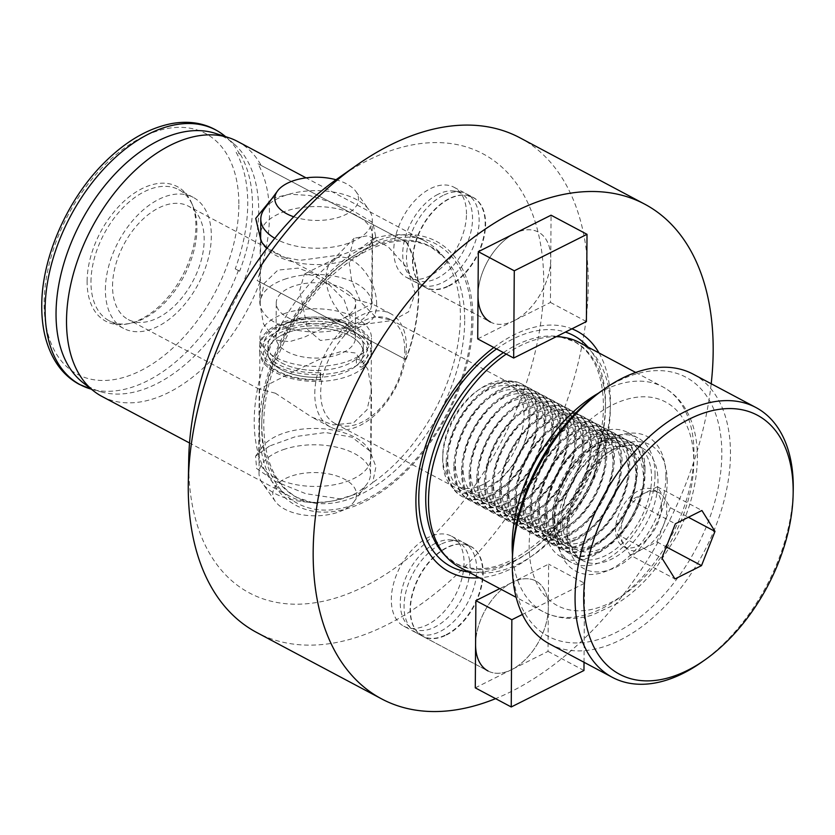 <?xml version="1.0" encoding="UTF-8"?>
<svg xmlns="http://www.w3.org/2000/svg" width="835" height="835" viewBox="0 0 835 835"><rect width="100%" height="100%" fill="white"/><g stroke="black" fill="none" stroke-linecap="round" stroke-linejoin="round"><path stroke-width="0.63" stroke-dasharray="4.17 3.13" d="M665.881 476.514A76.215 46.416 118 0 0 625.373 433.824A76.215 46.416 118 0 0 557.07 531.091A76.215 46.416 118 0 0 561.235 554.45A76.215 46.416 118 0 0 621.898 562.289A76.215 46.416 118 0 0 665.881 476.514M655.058 474.896A70.599 43.002 118 0 0 637.804 437.843A70.599 43.002 118 0 0 617.535 435.359A70.599 43.002 118 0 0 554.273 525.455A70.599 43.002 118 0 0 558.124 547.092A70.599 43.002 118 0 0 571.526 562.508A70.599 43.002 118 0 0 625.321 544.545A70.599 43.002 118 0 0 655.058 474.896M645.017 469.562A70.599 43.002 118 0 0 627.763 432.509A70.599 43.002 118 0 0 573.969 450.472A70.599 43.002 118 0 0 544.232 520.121A70.599 43.002 118 0 0 561.485 557.164A70.599 43.002 118 0 0 615.28 539.212A70.599 43.002 118 0 0 645.017 469.562M403.775 626.166A50.945 31.031 118 0 0 442.592 613.203A50.945 31.031 118 0 0 464.051 562.947A50.945 31.031 118 0 0 451.599 536.216A50.945 31.031 118 0 0 412.782 549.169A50.945 31.031 118 0 0 391.323 599.436A50.945 31.031 118 0 0 403.775 626.166L488.037 670.975A50.945 31.031 118 0 0 526.854 658.011A50.945 31.031 118 0 0 548.313 607.755A50.945 31.031 118 0 0 535.861 581.014A50.945 31.031 118 0 0 497.044 593.977A50.945 31.031 118 0 0 475.585 644.234M478.006 296.811A50.966 31.041 118 0 0 490.458 322.06A50.945 31.031 118 0 0 529.296 309.075A50.945 31.031 118 0 0 550.756 258.819A50.945 31.031 118 0 0 538.304 232.078A50.945 31.031 118 0 0 499.476 245.041A50.945 31.031 118 0 0 478.017 295.298M466.483 214.01A50.945 31.031 118 0 0 454.042 187.28A50.945 31.031 118 0 0 415.214 200.233A50.945 31.031 118 0 0 393.755 250.49A50.945 31.031 118 0 0 406.207 277.23A50.945 31.031 118 0 0 445.034 264.267A50.945 31.031 118 0 0 466.483 214.01M579.198 342.423A127.327 77.561 -62 0 1 610.312 409.254A127.327 77.561 -62 0 1 556.674 534.88A127.327 77.561 -62 0 1 459.636 567.278M493.829 347.485A136.251 82.989 -62 0 1 571.923 328.823M599.029 352.965A136.251 82.989 -62 0 1 610.437 402.741A136.251 82.989 -62 0 1 479.467 577.82M406.52 242.745A144.403 87.957 -62 0 1 418.335 294.995A144.403 87.957 -62 0 1 405.706 359.509L257.19 280.539C265.175 258.119 269.267 236.555 269.475 215.847C269.569 195.244 265.739 177.886 258.005 163.775L406.927 242.547L258.005 163.775M348.539 257.89L354.144 238.246L368.141 235.668L388.233 246.826L407.125 267.878L415.099 293.283L408.607 311.799L392.909 320.41L375.468 316.778L360.803 302.145L351.598 280.518L348.539 257.89M240.449 154.444C248.579 168.733 252.608 186.195 252.525 206.84C252.327 227.496 248.026 248.955 239.635 271.208L235.24 268.87C243.382 246.45 247.546 224.918 247.745 204.293C247.849 183.773 243.956 166.374 236.054 152.095L240.449 154.444L236.054 152.095M350.23 317.55L344.124 299.734L329.533 285.059L313.95 275.55L304.337 274.068L299.671 290.663L307.624 329.564L320.41 340.461L336.714 338.603L346.4 330.107L350.23 317.55M376.658 304.295A36.103 21.72 -116.6 0 0 362.192 268.452A36.103 21.72 -116.6 0 0 335.19 258.589A36.103 21.72 -116.6 0 0 331.599 261.219A36.103 21.72 -116.6 0 0 326.099 277.418A36.103 21.72 -116.6 0 0 363.308 324.429A36.103 21.72 -116.6 0 0 367.557 323.124A36.103 21.72 -116.6 0 0 376.658 304.295M260.697 231.723A56.154 29.006 -179.6 0 1 277.105 214.668A56.154 29.006 -179.6 0 1 356.514 215.461A56.154 29.006 -179.6 0 1 372.577 235.961A56.154 29.006 -179.6 0 1 368.997 246.043A56.154 29.006 -179.6 0 1 355.752 256.481A56.154 29.006 -179.6 0 1 276.343 255.677A56.154 29.006 -179.6 0 1 263.724 245.313A56.154 29.006 -179.6 0 1 262.712 243.747M272.2 198.281L289.609 194.19L309.514 195.484L347.579 207.581L372.869 222.611L375.74 236.796L361.336 247.745L341.922 254.706L300.13 260.332L281.583 256.689L266.991 248.204M274.788 477.547A56.154 29.006 -179.6 0 1 258.725 457.048A56.154 29.006 -179.6 0 1 262.315 446.965A56.154 29.006 -179.6 0 1 275.56 436.528A56.154 29.006 -179.6 0 1 354.969 437.331A56.154 29.006 -179.6 0 1 367.588 447.706A56.154 29.006 -179.6 0 1 371.032 457.83A56.154 29.006 -179.6 0 1 354.207 478.34A56.154 29.006 -179.6 0 1 274.788 477.547M269.465 446.047L255.562 456.213L256.627 468.508L275.268 481.367L305.693 493.673L340.21 498.892L359.624 492.942L372.692 482.599L375.948 466.723L370.02 451.13L351.921 437.164L325.546 432.509L295.893 436.517L269.465 446.047M355.929 299.796L319.523 275.874L298.085 268.118L277.857 270.102L264.225 283.336L259.8 303.105L263.495 323.97L275.748 340.012L289.495 341.682L304.17 337.246L335.472 322.508L372.107 303.888L355.929 299.796M275.383 393.212L259.205 389.12L295.767 370.531L327.101 355.783L341.807 351.326L355.553 352.996L367.807 369.049L371.502 389.903L367.087 409.672L353.487 422.886L333.228 424.89L311.789 417.135L275.383 393.212M259.476 426.925A149.528 91.078 -62 0 1 367.108 245.354A149.528 91.078 -62 0 1 472.954 319.847A149.528 91.078 -62 0 1 365.323 501.417A149.528 91.078 -62 0 1 259.476 426.925M338.269 178.147A248.684 151.469 -62 0 1 543.742 284.338A248.684 151.469 -62 0 1 364.728 586.327A248.684 151.469 -62 0 1 188.689 462.433A248.684 151.469 -62 0 1 188.72 459.407M519.798 137.733A280.174 170.653 -62 0 1 588.268 284.787A280.174 170.653 -62 0 1 470.251 561.203A280.174 170.653 -62 0 1 256.721 632.492M711.201 383.745A280.174 170.653 -62 0 1 495.583 698.644M314.785 393.379A64.18 39.088 -62 0 1 341.818 330.065A64.18 39.088 -62 0 1 390.728 313.73A64.18 39.088 -62 0 1 406.405 347.423A64.18 39.088 -62 0 1 379.372 410.736A64.18 39.088 -62 0 1 330.462 427.061A64.18 39.088 -62 0 1 314.785 393.379M404.777 350.45A58.899 35.874 118 0 0 390.383 319.534A58.899 35.874 118 0 0 345.492 334.522A58.899 35.874 118 0 0 320.682 392.627A58.899 35.874 118 0 0 335.075 423.543A58.899 35.874 118 0 0 379.967 408.555A58.899 35.874 118 0 0 404.777 350.45M90.973 281.771A74.2 45.194 -62 0 1 122.223 208.562A74.2 45.194 -62 0 1 178.773 189.681A74.2 45.194 -62 0 1 192.864 205.88A74.2 45.194 -62 0 1 196.914 228.633A74.2 45.194 -62 0 1 130.406 323.333A74.2 45.194 -62 0 1 109.103 320.723A74.2 45.194 -62 0 1 90.973 281.771M105.387 289.442A74.2 45.194 -62 0 1 136.648 216.234A74.2 45.194 -62 0 1 193.198 197.352A74.2 45.194 -62 0 1 211.328 236.295A74.2 45.194 -62 0 1 180.078 309.503A74.2 45.194 -62 0 1 123.528 328.385A74.2 45.194 -62 0 1 105.387 289.442M87.101 281.197A76.215 46.416 -62 0 1 131.095 195.421A76.215 46.416 -62 0 1 191.747 203.26A76.215 46.416 -62 0 1 195.912 226.619A76.215 46.416 -62 0 1 127.609 323.886A76.215 46.416 -62 0 1 87.101 281.197M340.21 498.892A144.403 87.957 -62 0 1 306.946 501.918A144.403 87.957 -62 0 1 289.515 496.147A144.403 87.957 -62 0 1 254.226 420.36A144.403 87.957 -62 0 1 341.922 254.706M374.393 238.413A144.403 87.957 -62 0 1 425.098 241.158A144.403 87.957 -62 0 1 439.627 252.379A144.403 87.957 -62 0 1 460.388 316.945A144.403 87.957 -62 0 1 372.692 482.599M112.548 285.852A64.18 39.088 -62 0 1 139.581 222.538A64.18 39.088 -62 0 1 188.491 206.203A64.18 39.088 -62 0 1 204.178 239.885A64.18 39.088 -62 0 1 177.145 303.209A64.18 39.088 -62 0 1 128.235 319.534A64.18 39.088 -62 0 1 112.548 285.852M215.378 133.36A141.94 86.454 -62 0 1 233.727 143.662A141.94 86.454 -62 0 1 258.693 211.516A141.94 86.454 -62 0 1 205.076 344.772A141.94 86.454 -62 0 1 101.682 392.012A141.94 86.454 -62 0 1 82.874 382.555M260.05 281.645A144.403 87.957 -62 0 1 101.807 396.343M406.113 359.311A144.403 87.957 118 0 0 418.732 294.797A144.403 87.957 118 0 0 406.927 242.547M552.582 515.926A58.899 35.874 -62 0 1 577.392 457.82A58.899 35.874 -62 0 1 622.273 442.832A58.899 35.874 -62 0 1 636.667 473.748A58.899 35.874 -62 0 1 611.857 531.853A58.899 35.874 -62 0 1 566.975 546.841A58.899 35.874 -62 0 1 552.582 515.926M237.39 141.345A144.403 87.957 -62 0 1 260.864 164.881M239.635 271.208L235.24 268.87M405.706 359.509L257.19 280.539M506.25 354.092A127.327 77.561 -62 0 1 556.246 336.682M448.906 286.05A50.966 31.041 118 0 0 483.225 240.438A50.966 31.041 118 0 0 473.142 197.394A50.966 31.041 118 0 0 465.512 195.181A50.966 31.041 118 0 0 449.512 198.761A50.966 31.041 118 0 0 417.093 238.382A50.966 31.041 118 0 0 419.18 282.324A50.966 31.041 118 0 0 425.276 287.407A50.966 31.041 118 0 0 448.906 286.05M443.124 195.432A50.893 30.999 118 0 0 410.371 236.065A50.893 30.999 118 0 0 413.805 279.976A50.893 30.999 118 0 0 418.919 283.942A50.893 30.999 118 0 0 442.508 282.574A50.893 30.999 118 0 0 476.775 237.046A50.893 30.999 118 0 0 466.713 194.064A50.893 30.999 118 0 0 460.565 192.04A50.893 30.999 118 0 0 443.124 195.432M437.916 194.367A48.9 29.789 118 0 0 406.447 233.424A48.9 29.789 118 0 0 409.745 275.613A48.9 29.789 118 0 0 437.331 278.118A48.9 29.789 118 0 0 471.368 229.677A48.9 29.789 118 0 0 454.678 191.111A48.9 29.789 118 0 0 437.916 194.367M406.207 277.23L490.469 322.039A50.966 31.041 118 0 0 512.826 321.308L515.341 320.045A50.966 31.041 118 0 0 550.745 260.332L550.766 257.305A50.966 31.041 118 0 0 538.314 232.057A50.966 31.041 118 0 0 515.947 232.808M513.431 234.071A50.966 31.041 118 0 0 478.027 293.784M477.714 338.916L512.826 321.308M515.341 320.045L550.442 302.437L550.745 260.332M550.766 257.305L551.058 215.2M586.4 321.558L550.442 302.437M446.464 634.986A50.966 31.041 118 0 0 480.793 589.385A50.966 31.041 118 0 0 470.7 546.33A50.966 31.041 118 0 0 463.081 544.117A50.966 31.041 118 0 0 447.08 547.697A50.966 31.041 118 0 0 414.661 587.318A50.966 31.041 118 0 0 416.748 631.26A50.966 31.041 118 0 0 422.844 636.343A50.966 31.041 118 0 0 446.464 634.986M440.682 544.368A50.893 30.999 118 0 0 407.939 585.001A50.893 30.999 118 0 0 411.363 628.922A50.893 30.999 118 0 0 416.488 632.878A50.893 30.999 118 0 0 440.076 631.51A50.893 30.999 118 0 0 474.343 585.982A50.893 30.999 118 0 0 464.27 543.011A50.893 30.999 118 0 0 458.133 540.976A50.893 30.999 118 0 0 440.682 544.368M435.473 543.303A48.9 29.789 118 0 0 404.004 582.36A48.9 29.789 118 0 0 407.303 624.559A48.9 29.789 118 0 0 434.889 627.054A48.9 29.789 118 0 0 468.926 578.613A48.9 29.789 118 0 0 452.236 540.047A48.9 29.789 118 0 0 435.473 543.303M475.574 645.747A50.966 31.041 118 0 0 488.016 670.996A50.966 31.041 118 0 0 510.383 670.244L512.909 668.981A50.966 31.041 118 0 0 548.303 609.268L548.324 606.241A50.966 31.041 118 0 0 535.882 580.993A50.966 31.041 118 0 0 513.515 581.745L510.999 583.007A50.966 31.041 118 0 0 475.595 642.72M510.999 583.007L499.8 588.633M475.282 687.852L510.383 670.244M512.909 668.981L548.01 651.373L548.303 609.268M548.324 606.241L548.616 564.136L513.515 581.745M583.968 670.495L548.01 651.373M584.02 662.28L584.573 583.258L548.616 564.136M584.573 583.258L522.355 614.466M285.173 449.021A55.757 28.797 0.4 0 0 259.017 473.184A55.757 28.797 0.4 0 0 262.43 483.246A55.757 28.797 0.4 0 0 344.364 498.14A55.757 28.797 0.4 0 0 366.962 483.976A55.757 28.797 0.4 0 0 370.521 473.967A55.757 28.797 0.4 0 0 341.859 448.541A55.757 28.797 0.4 0 0 285.173 449.021M286.008 328.124A55.757 28.797 0.4 0 0 259.862 352.297A55.757 28.797 0.4 0 0 288.524 377.723A55.757 28.797 0.4 0 0 345.21 377.243A55.757 28.797 0.4 0 0 371.366 353.08A55.757 28.797 0.4 0 0 342.705 327.654A55.757 28.797 0.4 0 0 286.008 328.124M336.839 512.627A41.854 21.626 -179.6 0 1 275.331 501.438A41.854 21.626 -179.6 0 1 292.407 475.752A41.854 21.626 -179.6 0 1 341.118 477.578A41.854 21.626 -179.6 0 1 353.81 501.992A41.854 21.626 -179.6 0 1 336.839 512.627M356.065 339.803A47.731 24.653 0.4 0 0 302.51 328.906A47.731 24.653 0.4 0 0 267.878 352.349A47.731 24.653 0.4 0 0 275.164 365.573A47.731 24.653 0.4 0 0 328.708 376.46A47.731 24.653 0.4 0 0 363.34 353.017A47.731 24.653 0.4 0 0 356.065 339.803M356.107 332.935A47.731 24.653 0.4 0 0 302.562 322.039A47.731 24.653 0.4 0 0 267.931 345.481A47.731 24.653 0.4 0 0 275.206 358.695A47.731 24.653 0.4 0 0 328.76 369.592A47.731 24.653 0.4 0 0 363.392 346.149A47.731 24.653 0.4 0 0 356.107 332.935M349.364 326.861A39.715 20.51 0.4 0 0 304.817 317.791A39.715 20.51 0.4 0 0 276.009 337.298A39.715 20.51 0.4 0 0 282.063 348.289A39.715 20.51 0.4 0 0 326.61 357.359A39.715 20.51 0.4 0 0 355.428 337.851A39.715 20.51 0.4 0 0 349.364 326.861M349.604 292.511A39.715 20.51 0.4 0 0 305.057 283.451A39.715 20.51 0.4 0 0 276.249 302.948A39.715 20.51 0.4 0 0 282.303 313.95A39.715 20.51 0.4 0 0 326.85 323.009A39.715 20.51 0.4 0 0 355.668 303.512A39.715 20.51 0.4 0 0 349.604 292.511M293.722 216.787A41.854 21.626 0.4 0 0 338.906 217.267A41.854 21.626 0.4 0 0 355.971 191.57A41.854 21.626 0.4 0 0 336.014 179.744M264.351 209.032A55.757 28.797 -179.6 0 1 286.948 194.868A55.757 28.797 -179.6 0 1 368.872 209.762A55.757 28.797 -179.6 0 1 372.295 219.824A55.757 28.797 -179.6 0 1 346.139 243.987A55.757 28.797 -179.6 0 1 274.778 238.299M286.363 278.671A55.757 28.797 0.4 0 0 260.207 302.844A55.757 28.797 0.4 0 0 288.868 328.259A55.757 28.797 0.4 0 0 345.554 327.79A55.757 28.797 0.4 0 0 371.711 303.616A55.757 28.797 0.4 0 0 343.049 278.201A55.757 28.797 0.4 0 0 286.363 278.671M286.061 321.256A55.757 28.797 0.4 0 0 259.904 345.429A55.757 28.797 0.4 0 0 288.566 370.855A55.757 28.797 0.4 0 0 345.252 370.375A55.757 28.797 0.4 0 0 371.408 346.212A55.757 28.797 0.4 0 0 342.747 320.786A55.757 28.797 0.4 0 0 286.061 321.256M286.123 313.021A55.757 28.797 0.4 0 0 259.967 337.183A55.757 28.797 0.4 0 0 288.628 362.609A55.757 28.797 0.4 0 0 345.314 362.129A55.757 28.797 0.4 0 0 371.471 337.966A55.757 28.797 0.4 0 0 342.809 312.541A55.757 28.797 0.4 0 0 286.123 313.021M360.177 360.062A4.008 2.943 49.9 0 1 363.277 363.068A4.008 2.943 49.9 0 1 362.734 366.565A4.008 2.943 49.9 0 1 360.135 366.941L356.368 365.73A47.731 24.653 -179.6 0 0 363.34 353.017L363.392 346.149A47.731 24.653 -179.6 0 1 356.409 358.862L360.177 360.062A52.146 26.939 0.4 0 0 332.706 320.452A52.146 26.939 0.4 0 0 263.881 342.371A52.146 26.939 0.4 0 0 320.65 372.65L320.233 370.385A47.731 24.653 -179.6 0 1 267.931 345.481A47.731 24.653 -179.6 0 1 315.828 321.162A47.731 24.653 -179.6 0 1 363.392 346.149L363.34 353.017A47.731 24.653 -179.6 0 0 315.787 328.03A47.731 24.653 -179.6 0 0 267.878 352.349L267.931 345.481L267.878 352.349A47.731 24.653 -179.6 0 0 320.181 377.253L320.233 370.385M320.181 377.253L320.807 380.092L320.65 372.65M356.409 358.862L356.368 365.73M630.383 555.233L656.926 541.925L663.658 524.808A32.189 19.612 118 0 0 666.831 509.486A32.189 19.612 118 0 0 663.846 497.242A32.189 19.612 118 0 0 658.961 492.587A32.189 19.612 118 0 0 644.035 493.443A32.189 19.612 118 0 0 624.037 517.209A32.189 19.612 118 0 0 620.864 532.542A32.189 19.612 118 0 0 623.849 544.775L630.383 555.233L674.972 578.947M661.477 506.636A32.189 19.612 118 0 0 653.607 489.738A32.189 19.612 118 0 0 629.079 497.931A32.189 19.612 118 0 0 615.51 529.693A32.189 19.612 118 0 0 623.38 546.591A32.189 19.612 118 0 0 647.918 538.398A32.189 19.612 118 0 0 661.477 506.636M442.748 456.087A56.937 34.684 118 0 0 483.058 484.457A56.937 34.684 118 0 0 524.046 415.308A56.937 34.684 118 0 0 477.004 390.989A56.937 34.684 118 0 0 442.759 455.388A56.937 34.684 118 0 0 442.748 456.087M529.954 415.371A61.122 37.231 -62 0 1 485.96 489.592A61.122 37.231 -62 0 1 442.686 459.135A61.122 37.231 -62 0 1 442.696 458.394A61.122 37.231 -62 0 1 479.457 389.267A61.122 37.231 -62 0 1 486.69 384.914A61.122 37.231 -62 0 1 529.954 415.371M488.715 389.59A56.937 34.684 118 0 0 447.727 458.728A56.937 34.684 118 0 0 488.037 487.097A56.937 34.684 118 0 0 529.025 417.949A56.937 34.684 118 0 0 488.715 389.59M446.214 462.903A63.679 38.786 118 0 0 461.776 496.324A63.679 38.786 118 0 0 491.293 494.623A63.679 38.786 118 0 0 537.135 417.302A63.679 38.786 118 0 0 521.572 383.881A63.679 38.786 118 0 0 492.055 385.572A63.679 38.786 118 0 0 446.214 462.903M492.316 495.165A63.679 38.786 118 0 0 538.158 417.844A63.679 38.786 118 0 0 522.595 384.424A63.679 38.786 118 0 0 493.078 386.125A63.679 38.786 118 0 0 447.247 463.446A63.679 38.786 118 0 0 462.809 496.867A63.679 38.786 118 0 0 492.316 495.165M496.345 393.64A56.937 34.684 118 0 0 455.357 462.788A56.937 34.684 118 0 0 495.666 491.157A56.937 34.684 118 0 0 536.654 422.009A56.937 34.684 118 0 0 496.345 393.64M453.854 466.953A63.679 38.786 118 0 0 469.406 500.374A63.679 38.786 118 0 0 498.923 498.672A63.679 38.786 118 0 0 544.764 421.351A63.679 38.786 118 0 0 529.202 387.931A63.679 38.786 118 0 0 499.685 389.632A63.679 38.786 118 0 0 453.854 466.953M499.946 499.226A63.679 38.786 118 0 0 545.787 421.905A63.679 38.786 118 0 0 530.225 388.484A63.679 38.786 118 0 0 500.708 390.175A63.679 38.786 118 0 0 454.877 467.506A63.679 38.786 118 0 0 470.439 500.927A63.679 38.786 118 0 0 499.946 499.226M503.975 397.7A56.937 34.684 118 0 0 462.987 466.848A56.937 34.684 118 0 0 503.296 495.207A56.937 34.684 118 0 0 544.284 426.069A56.937 34.684 118 0 0 503.975 397.7M461.484 471.013A63.679 38.786 118 0 0 477.036 504.434A63.679 38.786 118 0 0 506.553 502.733A63.679 38.786 118 0 0 552.394 425.412A63.679 38.786 118 0 0 536.832 391.991A63.679 38.786 118 0 0 507.315 393.692A63.679 38.786 118 0 0 461.484 471.013M507.576 503.275A63.679 38.786 118 0 0 553.417 425.954A63.679 38.786 118 0 0 537.855 392.533A63.679 38.786 118 0 0 508.338 394.235A63.679 38.786 118 0 0 462.506 471.556A63.679 38.786 118 0 0 478.069 504.977A63.679 38.786 118 0 0 507.576 503.275M511.605 401.76A56.937 34.684 118 0 0 470.616 470.898A56.937 34.684 118 0 0 510.926 499.267A56.937 34.684 118 0 0 551.914 430.129A56.937 34.684 118 0 0 511.605 401.76M469.113 475.073A63.679 38.786 118 0 0 484.665 508.494A63.679 38.786 118 0 0 514.183 506.793A63.679 38.786 118 0 0 560.024 429.472A63.679 38.786 118 0 0 544.462 396.051A63.679 38.786 118 0 0 514.944 397.752A63.679 38.786 118 0 0 469.113 475.073M515.205 507.336A63.679 38.786 118 0 0 561.047 430.015A63.679 38.786 118 0 0 545.485 396.594A63.679 38.786 118 0 0 515.967 398.295A63.679 38.786 118 0 0 470.136 475.616A63.679 38.786 118 0 0 485.699 509.037A63.679 38.786 118 0 0 515.205 507.336M519.234 405.82A56.937 34.684 118 0 0 478.246 474.958A56.937 34.684 118 0 0 518.556 503.328A56.937 34.684 118 0 0 559.544 434.179A56.937 34.684 118 0 0 519.234 405.82M476.743 479.123A63.679 38.786 118 0 0 492.306 512.544A63.679 38.786 118 0 0 521.812 510.853A63.679 38.786 118 0 0 567.654 433.522A63.679 38.786 118 0 0 552.092 400.101A63.679 38.786 118 0 0 522.574 401.802A63.679 38.786 118 0 0 476.743 479.123M522.835 511.396A63.679 38.786 118 0 0 568.677 434.075A63.679 38.786 118 0 0 553.114 400.654A63.679 38.786 118 0 0 523.597 402.355A63.679 38.786 118 0 0 477.766 479.676A63.679 38.786 118 0 0 493.328 513.097A63.679 38.786 118 0 0 522.835 511.396M526.864 409.87A56.937 34.684 118 0 0 485.876 479.019A56.937 34.684 118 0 0 526.186 507.388A56.937 34.684 118 0 0 567.174 438.239A56.937 34.684 118 0 0 526.864 409.87M484.373 483.183A63.679 38.786 118 0 0 499.935 516.604A63.679 38.786 118 0 0 529.442 514.903A63.679 38.786 118 0 0 575.284 437.582A63.679 38.786 118 0 0 559.721 404.161A63.679 38.786 118 0 0 530.204 405.862A63.679 38.786 118 0 0 484.373 483.183M530.476 515.445A63.679 38.786 118 0 0 576.307 438.124A63.679 38.786 118 0 0 560.744 404.704A63.679 38.786 118 0 0 531.227 406.405A63.679 38.786 118 0 0 485.396 483.726A63.679 38.786 118 0 0 500.958 517.147A63.679 38.786 118 0 0 530.476 515.445M534.494 413.93A56.937 34.684 118 0 0 493.506 483.079A56.937 34.684 118 0 0 533.815 511.438A56.937 34.684 118 0 0 574.804 442.299A56.937 34.684 118 0 0 534.494 413.93M492.003 487.243A63.679 38.786 118 0 0 507.565 520.664A63.679 38.786 118 0 0 537.072 518.963A63.679 38.786 118 0 0 582.913 441.642A63.679 38.786 118 0 0 567.351 408.221A63.679 38.786 118 0 0 537.834 409.922A63.679 38.786 118 0 0 492.003 487.243M538.105 519.506A63.679 38.786 118 0 0 583.936 442.185A63.679 38.786 118 0 0 568.374 408.764A63.679 38.786 118 0 0 538.867 410.465A63.679 38.786 118 0 0 493.026 487.786A63.679 38.786 118 0 0 508.588 521.207A63.679 38.786 118 0 0 538.105 519.506M542.124 417.991A56.937 34.684 118 0 0 501.136 487.129A56.937 34.684 118 0 0 541.445 515.498A56.937 34.684 118 0 0 582.433 446.349A56.937 34.684 118 0 0 542.124 417.991M499.633 491.304A63.679 38.786 118 0 0 515.195 524.724A63.679 38.786 118 0 0 544.702 523.023A63.679 38.786 118 0 0 590.543 445.702A63.679 38.786 118 0 0 574.981 412.271A63.679 38.786 118 0 0 545.464 413.972A63.679 38.786 118 0 0 499.633 491.304M545.735 523.566A63.679 38.786 118 0 0 591.566 446.245A63.679 38.786 118 0 0 576.004 412.824A63.679 38.786 118 0 0 546.497 414.525A63.679 38.786 118 0 0 500.656 491.846A63.679 38.786 118 0 0 516.218 525.267A63.679 38.786 118 0 0 545.735 523.566M549.754 422.04A56.937 34.684 118 0 0 508.765 491.189A56.937 34.684 118 0 0 549.075 519.558A56.937 34.684 118 0 0 590.063 450.409A56.937 34.684 118 0 0 549.754 422.04M507.262 495.353A63.679 38.786 118 0 0 522.825 528.774A63.679 38.786 118 0 0 552.332 527.073A63.679 38.786 118 0 0 598.173 449.752A63.679 38.786 118 0 0 582.611 416.331A63.679 38.786 118 0 0 553.094 418.032A63.679 38.786 118 0 0 507.262 495.353M553.365 527.626A63.679 38.786 118 0 0 599.196 450.295A63.679 38.786 118 0 0 583.634 416.874A63.679 38.786 118 0 0 554.127 418.575A63.679 38.786 118 0 0 508.285 495.906A63.679 38.786 118 0 0 523.848 529.327A63.679 38.786 118 0 0 553.365 527.626M557.383 426.101A56.937 34.684 118 0 0 516.395 495.249A56.937 34.684 118 0 0 556.705 523.608A56.937 34.684 118 0 0 597.693 454.47A56.937 34.684 118 0 0 557.383 426.101M514.892 499.413A63.679 38.786 118 0 0 530.455 532.834A63.679 38.786 118 0 0 559.961 531.133A63.679 38.786 118 0 0 605.803 453.812A63.679 38.786 118 0 0 590.241 420.391A63.679 38.786 118 0 0 560.723 422.092A63.679 38.786 118 0 0 514.892 499.413M560.995 531.676A63.679 38.786 118 0 0 606.826 454.355A63.679 38.786 118 0 0 591.264 420.934A63.679 38.786 118 0 0 561.757 422.635A63.679 38.786 118 0 0 515.915 499.956A63.679 38.786 118 0 0 531.477 533.377A63.679 38.786 118 0 0 560.995 531.676M565.013 430.161A56.937 34.684 118 0 0 524.025 499.299A56.937 34.684 118 0 0 564.335 527.668A56.937 34.684 118 0 0 605.323 458.519A56.937 34.684 118 0 0 565.013 430.161M522.522 503.474A63.679 38.786 118 0 0 538.084 536.895A63.679 38.786 118 0 0 567.591 535.193A63.679 38.786 118 0 0 613.433 457.872A63.679 38.786 118 0 0 597.87 424.451A63.679 38.786 118 0 0 568.353 426.153A63.679 38.786 118 0 0 522.522 503.474M568.625 535.736A63.679 38.786 118 0 0 614.456 458.415A63.679 38.786 118 0 0 598.893 424.994A63.679 38.786 118 0 0 569.386 426.695A63.679 38.786 118 0 0 523.545 504.016A63.679 38.786 118 0 0 539.107 537.437A63.679 38.786 118 0 0 568.625 535.736M572.643 434.21A56.937 34.684 118 0 0 531.655 503.359A56.937 34.684 118 0 0 571.965 531.728A56.937 34.684 118 0 0 612.953 462.58A56.937 34.684 118 0 0 572.643 434.21M530.152 507.523A63.679 38.786 118 0 0 545.714 540.944A63.679 38.786 118 0 0 575.221 539.243A63.679 38.786 118 0 0 621.063 461.922A63.679 38.786 118 0 0 605.5 428.501A63.679 38.786 118 0 0 575.983 430.202A63.679 38.786 118 0 0 530.152 507.523M576.254 539.796A63.679 38.786 118 0 0 622.085 462.475A63.679 38.786 118 0 0 606.523 429.054A63.679 38.786 118 0 0 577.016 430.756A63.679 38.786 118 0 0 531.175 508.077A63.679 38.786 118 0 0 546.737 541.497A63.679 38.786 118 0 0 576.254 539.796M580.273 438.271A56.937 34.684 118 0 0 539.285 507.419A56.937 34.684 118 0 0 579.594 535.778A56.937 34.684 118 0 0 620.582 466.64A56.937 34.684 118 0 0 580.273 438.271M537.782 511.584A63.679 38.786 118 0 0 553.344 545.004A63.679 38.786 118 0 0 582.851 543.303A63.679 38.786 118 0 0 628.692 465.982A63.679 38.786 118 0 0 613.13 432.561A63.679 38.786 118 0 0 583.613 434.263A63.679 38.786 118 0 0 537.782 511.584M583.884 543.846A63.679 38.786 118 0 0 629.715 466.525A63.679 38.786 118 0 0 614.153 433.104A63.679 38.786 118 0 0 584.646 434.805A63.679 38.786 118 0 0 538.805 512.126A63.679 38.786 118 0 0 554.367 545.547A63.679 38.786 118 0 0 583.884 543.846M587.903 442.331A56.937 34.684 118 0 0 546.915 511.479A56.937 34.684 118 0 0 587.224 539.838A56.937 34.684 118 0 0 628.212 470.7A56.937 34.684 118 0 0 587.903 442.331M545.412 515.644A63.679 38.786 118 0 0 560.974 549.065A63.679 38.786 118 0 0 590.491 547.363A63.679 38.786 118 0 0 636.322 470.042A63.679 38.786 118 0 0 620.76 436.621A63.679 38.786 118 0 0 591.243 438.323A63.679 38.786 118 0 0 545.412 515.644M591.514 547.906A63.679 38.786 118 0 0 637.345 470.585A63.679 38.786 118 0 0 621.783 437.164A63.679 38.786 118 0 0 592.276 438.866A63.679 38.786 118 0 0 546.434 516.187A63.679 38.786 118 0 0 561.997 549.607A63.679 38.786 118 0 0 591.514 547.906M595.532 446.391A56.937 34.684 118 0 0 554.544 515.529A56.937 34.684 118 0 0 594.854 543.898A56.937 34.684 118 0 0 635.842 474.75A56.937 34.684 118 0 0 595.532 446.391M553.041 519.694A63.679 38.786 118 0 0 568.604 553.125A63.679 38.786 118 0 0 598.121 551.424A63.679 38.786 118 0 0 643.952 474.092A63.679 38.786 118 0 0 628.39 440.671A63.679 38.786 118 0 0 598.872 442.373A63.679 38.786 118 0 0 553.041 519.694M599.144 551.966A63.679 38.786 118 0 0 644.975 474.645A63.679 38.786 118 0 0 629.413 441.224A63.679 38.786 118 0 0 599.906 442.926A63.679 38.786 118 0 0 554.064 520.247A63.679 38.786 118 0 0 569.627 553.668A63.679 38.786 118 0 0 599.144 551.966M603.162 450.441A56.937 34.684 118 0 0 562.174 519.589A56.937 34.684 118 0 0 602.484 547.958A56.937 34.684 118 0 0 643.472 478.81A56.937 34.684 118 0 0 603.162 450.441M560.671 523.754A63.679 38.786 118 0 0 576.234 557.175A63.679 38.786 118 0 0 605.751 555.473A63.679 38.786 118 0 0 651.582 478.152A63.679 38.786 118 0 0 636.019 444.731A63.679 38.786 118 0 0 606.513 446.433A63.679 38.786 118 0 0 560.671 523.754M701.327 662.426A152.826 93.082 118 0 0 793.229 489.592M549.628 643.994A152.826 93.082 118 0 0 666.1 605.114A152.826 93.082 118 0 0 730.468 454.344A152.826 93.082 118 0 0 693.123 374.132M512.387 557.529A146.709 89.355 118 0 0 512.366 559.314A146.709 89.355 118 0 0 616.22 632.408A146.709 89.355 118 0 0 721.826 454.25A146.709 89.355 118 0 0 600.615 391.605M617.305 534.327L623.849 544.775A32.189 19.612 118 0 0 628.734 549.44A32.189 19.612 118 0 0 643.66 548.574A32.189 19.612 118 0 0 663.658 524.808L670.39 507.701L657.312 486.795L630.769 500.102L617.305 534.327L661.894 558.03M630.769 500.102L675.358 523.806M657.312 486.795L701.901 510.498M670.39 507.701L688.395 517.272M656.926 541.925L666.278 546.894M587.955 347.078A130.771 79.659 -62 0 1 605.5 404.15A130.771 79.659 -62 0 1 468.393 571.933M464.698 320.911A142.127 86.569 -62 0 1 313.668 502.973A142.127 86.569 -62 0 1 261.783 422.698A142.127 86.569 -62 0 1 331.443 272.92A142.127 86.569 -62 0 1 444.262 257.368A142.127 86.569 -62 0 1 464.698 320.911M496.564 348.936A130.771 79.659 -62 0 1 565.399 332.09M598.319 393.243A127.327 77.561 -62 0 1 662.833 386.887A127.327 77.561 -62 0 1 693.948 453.729A127.327 77.561 -62 0 1 640.309 579.344A127.327 77.561 -62 0 1 543.272 611.742A127.327 77.561 -62 0 1 512.46 554.711M529.171 545.088A115.303 70.224 118 0 0 610.782 602.526A115.303 70.224 118 0 0 693.781 462.517A115.303 70.224 118 0 0 612.17 405.079A115.303 70.224 118 0 0 529.171 545.088M605.427 407.741A125.866 76.663 -62 0 1 543.742 540.381A125.866 76.663 -62 0 1 443.823 554.158L455.827 563.437C481.868 575.722 511.761 566.464 545.505 535.653C579.511 503.171 603.663 448.969 603.454 405.935C602.985 373.662 593.121 352.151 573.875 341.411L559.481 336.651A125.866 76.663 -62 0 1 605.427 407.741M503.463 352.6A125.866 76.663 -62 0 1 556.966 336.317M261.71 426.288A147.043 89.564 -62 0 1 367.557 247.734A147.043 89.564 -62 0 1 471.65 320.984A147.043 89.564 -62 0 1 365.803 499.539A147.043 89.564 -62 0 1 261.71 426.288M238.455 270.269A144.278 87.873 -62 0 1 91.495 389.214A144.278 87.873 -62 0 1 91.297 389.162L101.682 392.012M238.862 205.076A136.376 83.062 -62 0 1 140.698 370.677A136.376 83.062 -62 0 1 44.151 302.74A136.376 83.062 -62 0 1 142.326 137.138A136.376 83.062 -62 0 1 238.862 205.076M233.727 143.662L225.565 136.648A144.278 87.873 -62 0 1 225.721 136.783A144.278 87.873 -62 0 1 239.269 153.504M448.552 285.789A50.893 30.999 118 0 0 482.818 240.261A50.893 30.999 118 0 0 472.746 197.279A50.893 30.999 118 0 0 449.157 198.636A50.893 30.999 118 0 0 414.891 244.175A50.893 30.999 118 0 0 424.963 287.146A50.893 30.999 118 0 0 448.552 285.789M446.12 634.725A50.893 30.999 118 0 0 480.386 589.197A50.893 30.999 118 0 0 470.314 546.215A50.893 30.999 118 0 0 446.725 547.572A50.893 30.999 118 0 0 412.459 593.111A50.893 30.999 118 0 0 422.531 636.082A50.893 30.999 118 0 0 446.12 634.725M320.609 379.528A52.146 26.939 -179.6 0 1 263.829 349.239A52.146 26.939 -179.6 0 1 332.654 327.32A52.146 26.939 -179.6 0 1 360.135 366.941M667.207 481.649A70.192 42.752 118 0 0 617.514 446.683A70.192 42.752 118 0 0 566.986 531.926A70.192 42.752 118 0 0 616.679 566.892A70.192 42.752 118 0 0 667.207 481.649M567.069 527.156A63.679 38.786 -62 0 1 593.894 464.333A63.679 38.786 -62 0 1 642.418 448.134A63.679 38.786 -62 0 1 657.98 481.555A63.679 38.786 -62 0 1 631.166 544.378A63.679 38.786 -62 0 1 582.632 560.577A63.679 38.786 -62 0 1 567.069 527.156M306.946 501.918L313.668 502.973L297.302 497.566C275.446 485.323 264.257 460.972 263.745 424.504C263.536 376.261 290.371 315.651 328.332 278.932C366.335 243.601 400.435 232.892 430.63 246.826L444.262 257.368L439.627 252.379M617.535 435.359L625.373 433.824M627.763 432.509L637.804 437.843M451.599 536.216L470.7 546.33M454.042 187.28L473.142 197.394M635.706 372.473L662.833 386.887C671.34 391.469 678.375 397.951 683.928 406.342C693.06 420.558 697.549 437.811 697.392 458.112C696.943 484.603 689.71 511.197 675.703 537.907L655.819 568.249C644.213 582.767 631.458 594.426 617.576 603.246L592.652 614.904C580.523 618.839 562.247 621.25 543.272 611.742L516.145 597.328M335.19 258.589L304.337 274.068M368.997 246.043L375.74 236.796M262.315 446.965L255.562 456.213M260.269 235.178L259.8 303.105M259.205 389.12L258.725 457.048M193.198 197.352L178.773 189.681M192.864 205.88L191.747 203.26M390.728 313.73L372.045 303.804M319.523 275.874L188.491 206.203M289.515 496.147L189.535 442.988M331.599 261.219L354.144 238.246M390.383 319.534L622.273 442.832M335.075 423.543L566.975 546.841M363.308 324.429L392.909 320.41M425.098 241.158L306.048 177.855M330.462 427.061L311.789 417.135M259.267 389.204L128.235 319.534M130.406 323.333L127.609 323.886M123.528 328.385L109.103 320.723M371.502 389.903L371.032 457.83M372.577 235.961L372.107 303.888M367.588 447.706L370.02 451.13M263.724 245.313L261.292 241.879M367.557 323.124L336.703 338.603M561.485 557.164L571.526 562.508M558.124 547.092L561.235 554.45M466.713 194.064L472.746 197.279L465.512 195.181M418.919 283.942L424.963 287.146L419.18 282.324M409.745 275.613L413.805 279.976M425.276 287.407L490.458 322.06M454.678 191.111L460.565 192.04M464.27 543.011L470.314 546.215L463.081 544.117M416.488 632.878L422.531 636.082L416.748 631.26M407.303 624.559L411.363 628.922M422.844 636.343L488.016 670.996M452.236 540.047L458.133 540.976M259.017 473.184L259.862 352.297M275.331 501.438L262.43 483.246M276.009 337.298L276.249 302.948M260.207 302.844L260.656 238.643M259.904 345.429L259.967 337.183M371.408 346.212L371.471 337.966M371.711 303.616L372.295 219.824M355.971 191.57L368.872 209.762M355.428 337.851L355.668 303.512M353.81 501.992L366.962 483.976M370.521 473.967L371.366 353.08M362.734 366.565C370.437 361.618 374.028 347.934 370.416 342.559L366.346 335.962C357.14 324.178 330.556 315.776 302.771 319.043C267.889 324.251 259.299 339.417 259.487 348.748C259.487 353.831 261.386 358.528 265.175 362.828C277.909 375.082 296.456 380.844 320.807 380.092M653.607 489.738L658.961 492.587M461.776 496.324L462.809 496.867M469.406 500.374L470.439 500.927M477.036 504.434L478.069 504.977M484.665 508.494L485.699 509.037M492.306 512.544L493.328 513.097M499.935 516.604L500.958 517.147M507.565 520.664L508.588 521.207M515.195 524.724L516.218 525.267M522.825 528.774L523.848 529.327M530.455 532.834L531.477 533.377M538.084 536.895L539.107 537.437M545.714 540.944L546.737 541.497M553.344 545.004L554.367 545.547M560.974 549.065L561.997 549.607M568.604 553.125L569.627 553.668M576.234 557.175L582.632 560.577L575.952 554.878C571.37 549.075 569.032 540.631 568.938 529.536C566.568 484.498 620.885 431.111 642.418 448.134L636.019 444.731M628.39 440.671L629.413 441.224M620.76 436.621L621.783 437.164M613.13 432.561L614.153 433.104M605.5 428.501L606.523 429.054M597.87 424.451L598.893 424.994M590.241 420.391L591.264 420.934M582.611 416.331L583.634 416.874M574.981 412.271L576.004 412.824M567.351 408.221L568.374 408.764M559.721 404.161L560.744 404.704M552.092 400.101L553.114 400.654M544.462 396.051L545.485 396.594M536.832 391.991L537.855 392.533M529.202 387.931L530.225 388.484M521.572 383.881L522.595 384.424M442.759 455.388L442.696 458.394M477.004 390.989L479.457 389.267M623.38 546.591L628.734 549.44"/><path stroke-width="1.25" d="M516.145 597.328L459.636 567.278A127.327 77.561 -62 0 1 446.829 557.373A127.327 77.561 -62 0 1 428.522 500.447A127.327 77.561 -62 0 1 506.25 354.092M479.467 577.82A136.251 82.989 -62 0 1 415.903 500.322A136.251 82.989 -62 0 1 493.829 347.485M571.923 328.823A136.251 82.989 -62 0 1 599.029 352.965M266.991 248.204L261.292 241.879L255.719 218.384L272.2 198.281M262.712 243.747A56.154 29.006 -179.6 0 1 260.269 235.178A56.154 29.006 -179.6 0 1 260.697 231.723M495.583 698.644A280.174 170.653 -62 0 1 381.637 698.905L256.721 632.492A280.174 170.653 -62 0 1 188.261 485.438A280.174 170.653 -62 0 1 188.303 482.014A280.174 170.653 -62 0 1 356.785 165.142A280.174 170.653 -62 0 1 519.798 137.733L644.703 204.147A280.174 170.653 -62 0 1 713.173 351.201A280.174 170.653 -62 0 1 711.201 383.745M381.637 698.905A280.174 170.653 -62 0 1 313.167 551.851A280.174 170.653 -62 0 1 431.173 275.435A280.174 170.653 -62 0 1 644.703 204.147M189.535 442.988L101.807 396.343A144.403 87.957 -62 0 1 93.823 391.135L82.874 382.555A141.94 86.454 -62 0 1 56.039 313.167A141.94 86.454 -62 0 1 110.888 178.492A141.94 86.454 -62 0 1 215.378 133.36L228.613 137.639A144.403 87.957 -62 0 1 237.39 141.345L306.048 177.855M93.823 391.135A144.403 87.957 -62 0 1 66.518 320.546A144.403 87.957 -62 0 1 122.317 183.554A144.403 87.957 -62 0 1 228.613 137.639M475.585 644.234A50.945 31.031 118 0 0 488.037 670.975M478.017 295.298A50.945 31.031 118 0 0 490.469 322.039M188.303 482.014L188.72 459.407A248.684 151.469 -62 0 1 338.269 178.147L356.785 165.142M556.246 336.682A127.327 77.561 -62 0 1 563.823 337.34A127.327 77.561 -62 0 1 579.198 342.423L635.706 372.473M513.431 234.071L478.33 251.679L477.714 338.916L513.671 358.038L586.4 321.558L587.015 234.322L551.058 215.2L513.431 234.071M587.015 234.322L514.287 270.801L478.33 251.679M514.287 270.801L513.671 358.038M499.8 588.633L475.887 600.615L475.282 687.852L511.239 706.974L583.968 670.495L584.02 662.28M522.355 614.466L511.845 619.737L475.887 600.615M511.845 619.737L511.239 706.974M336.014 179.744A41.854 21.626 0.4 0 0 294.463 180.391A41.854 21.626 0.4 0 0 277.502 191.017A41.854 21.626 0.4 0 0 293.722 216.787M274.778 238.299A55.757 28.797 -179.6 0 1 260.791 219.041A55.757 28.797 -179.6 0 1 264.351 209.032L277.502 191.017M583.707 597.255A146.709 89.355 118 0 0 704.917 659.9A146.709 89.355 118 0 0 793.146 493.976A146.709 89.355 118 0 0 793.166 492.191A146.709 89.355 118 0 0 689.313 419.107A146.709 89.355 118 0 0 583.707 597.255M793.146 493.976L793.229 489.592A152.826 93.082 118 0 0 793.25 487.723A152.826 93.082 118 0 0 755.905 407.511A152.826 93.082 118 0 0 639.433 446.391A152.826 93.082 118 0 0 575.065 597.171A152.826 93.082 118 0 0 612.41 677.373A152.826 93.082 118 0 0 701.327 662.426L704.917 659.9M755.905 407.511L693.123 374.132A152.826 93.082 118 0 0 604.206 389.079A152.826 93.082 118 0 0 512.304 561.924A152.826 93.082 118 0 0 512.283 563.782A152.826 93.082 118 0 0 549.628 643.994L612.41 677.373M604.206 389.079L600.615 391.605A146.709 89.355 118 0 0 512.387 557.529L512.304 561.924M701.901 510.498L675.358 523.806L661.894 558.03L674.972 578.947L701.515 565.629L714.979 531.404L701.901 510.498M688.395 517.272L714.979 531.404M666.278 546.894L701.515 565.629M468.393 571.933A130.771 79.659 -62 0 1 418.784 497.806A130.771 79.659 -62 0 1 496.564 348.936M565.399 332.09A130.771 79.659 -62 0 1 587.955 347.078M512.46 554.711A127.327 77.561 -62 0 1 512.158 544.911A127.327 77.561 -62 0 1 598.319 393.243M446.829 557.373L443.823 554.158A125.866 76.663 -62 0 1 425.735 497.879A125.866 76.663 -62 0 1 503.463 352.6M556.966 336.317A125.866 76.663 -62 0 1 559.481 336.651L563.823 337.34M91.297 389.162A144.278 87.873 -62 0 1 45.111 309.075A144.278 87.873 -62 0 1 112.245 160.362A144.278 87.873 -62 0 1 225.565 136.648M91.495 389.214L79.325 384.392C70.338 379.56 62.844 372.681 56.853 363.747C46.645 348.143 41.614 328.781 41.75 305.673C41.677 258.433 66.487 201.078 102.632 164.37C124.864 141.658 148.119 128.016 172.386 123.444C193.104 120 210.879 124.446 225.721 136.783M260.656 238.643L260.791 219.041"/></g></svg>
